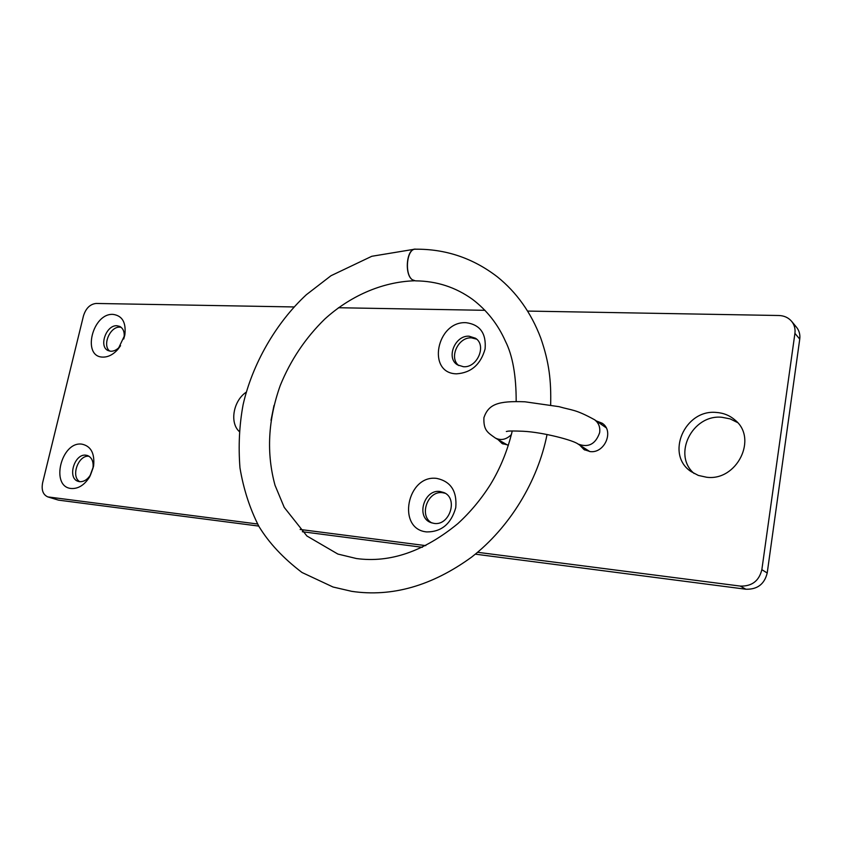 <?xml version="1.0" encoding="UTF-8"?>
<svg xmlns="http://www.w3.org/2000/svg" width="842" height="842" viewBox="0 0 842 842"><rect width="100%" height="100%" fill="white"/><g stroke="black" fill="none" stroke-linecap="round" stroke-linejoin="round"><path stroke-width="1.26" d="M584.864 450.07L581.422 446.197M596.294 420.937L602.083 423.179C614.376 430.725 604.83 453.543 590.158 451.596L584.001 449.565L579.738 445.113M503.053 444.029L499.801 440.598M508.431 445.123L502.116 443.545L497.98 439.545M716.279 412.443C684.599 409.18 665.117 454.68 691.061 471.573L698.344 475.425L706.575 477.235C736.887 481.424 758.253 438.314 734.95 419.99C729.677 415.432 723.446 412.927 716.279 412.443M737.518 422.547L730.109 418.874L721.857 417.274C692.261 414.201 672.137 454.975 694.124 473.509M113.081 314.392C92.42 312.877 81.632 356.997 102.819 357.103C108.271 357.187 113.375 354.514 118.112 349.093L124.826 334.99C126.279 322.57 122.374 315.708 113.081 314.392M123.753 339.01L123.963 338.074C124.816 332.401 123.427 328.517 119.774 326.422L116.954 325.749C106.176 324.77 98.43 346.862 108.26 350.64L110.849 351.251C114.112 351.293 117.154 349.693 119.974 346.462L120.564 345.715M121.153 327.317L119.89 327.17C110.039 326.254 101.893 345.609 109.828 351.135M246.243 392.162C233.455 400.592 229.434 422.516 239.181 431.43M81.885 444.144C61.203 441.05 50.015 486.855 71.223 488.497C78.285 488.928 84.41 485.087 89.599 476.961L93.609 465.963C94.851 453.354 90.947 446.081 81.885 444.144M85.958 455.196C74.422 453.322 66.971 478.309 78.201 481.361L79.611 481.677C83.842 481.908 87.494 479.614 90.568 474.793L92.957 468.247C93.715 461.774 91.936 457.553 87.621 455.575L85.958 455.196M89.094 456.301L89.031 456.29C78.443 454.522 70.412 476.604 79.822 481.698M436.83 478.424C407.023 474.235 396.35 529.313 426.757 531.923C441.461 531.955 451.133 523.871 455.754 507.684C457.164 491.223 450.849 481.466 436.83 478.424M439.987 491.486C424.2 489.044 415.706 516.977 430.62 522.503L434.009 523.398C449.607 526.113 458.501 498.453 443.966 492.591L439.987 491.486M445.207 493.275L442.545 492.696C427.568 490.349 418.495 516.167 431.946 522.977M466.163 322.697C436.609 320.76 426.399 373.438 456.532 373.827C471.099 372.848 480.624 364.575 485.087 348.998C486.381 333.39 480.077 324.623 466.163 322.697M469.11 336.211C455.027 335.053 445.681 358.166 457.543 364.891L463.395 366.712C477.309 368.101 486.992 345.209 475.467 338.242L469.11 336.211M476.604 339.147L471.52 337.863C458.227 336.779 448.565 357.871 458.816 365.596M477.593 552.299L740.286 586.085C751.885 586.421 759.074 580.948 761.852 569.666L767.209 573.002L799.742 339.105L794.922 333.358C795.49 328.79 794.395 324.78 791.627 321.339C788.428 317.634 784.176 315.687 778.892 315.508L527.65 311.077M761.852 569.666L794.922 333.358M484.981 310.319L338.431 307.73M294.026 306.951L96.135 303.457C90.126 304.109 85.905 308.225 83.484 315.803L42.626 482.75C41.269 490.033 43.005 494.749 47.836 496.906L257.578 523.998M300.131 529.471L425.778 545.627M49.004 497.169L58.466 500.127L258.736 526.082M302.341 531.734L422.389 547.3M475.33 554.162L745.854 589.221L740.286 586.085M271.019 420.295L273.997 405.486M791.627 321.339L796.469 327.191C799.216 330.601 800.3 334.579 799.742 339.105M767.209 573.002C764.462 584.159 757.347 589.568 745.854 589.221M58.466 500.127L47.836 496.906M597.936 422.074L602.872 423.779M416.243 249.2L415.201 249.106C406.497 248.579 404.139 274.829 412.454 279.807L415.485 280.86C436.693 281.028 455.754 287.238 472.667 299.468C487.013 310.424 497.938 324.349 505.442 341.263C512.641 355.535 516.22 375.627 516.178 401.539M415.569 249.2L415.327 249.2C406.623 248.674 404.276 274.924 412.591 279.902M506.337 431.472C508.105 431.662 503.905 430.472 523.135 431.262C543.164 432.251 573.434 440.303 577.98 443.997C588.358 447.965 595.578 444.197 599.641 432.672C600.357 427.147 598.662 422.842 594.578 419.748L606.145 427.768M511.41 434.535C506.379 439.587 501.053 440.766 495.443 438.082L507.642 445.123M92.957 468.247L93.609 465.963M90.568 474.793L89.599 476.961M123.963 338.074L124.826 334.99M119.974 346.462L118.112 349.093M495.443 438.082C487.581 432.514 483.434 430.388 483.908 417.674C488.56 404.171 497.938 400.771 524.934 401.792L559.046 406.665C572.413 410.559 574.981 409.012 594.578 419.748M577.98 443.997L589.832 451.575M414.506 280.775C381.142 281.902 349.346 296.752 324.802 319.044C305.414 338 290.553 360.176 280.218 385.573C268.009 419.958 266.282 453.207 275.029 485.297L284.238 507.4L306.909 535.996L337.863 554.057L356.45 558.541C390.067 563.098 423.852 551.468 457.827 523.64C470.215 512.304 481.066 499.295 490.381 484.613C500.274 468.394 507.579 450.512 512.262 430.946M547.047 434.514C537.796 481.098 509.926 527.324 471.604 557.12C432.041 585.853 392.098 597.262 351.777 591.358L333.032 587.011L301.994 572.486C283.238 558.214 268.872 542.827 258.873 526.324C249.811 508.547 243.517 489.065 239.97 467.889C238.275 446.207 239.317 425.136 243.106 404.686C252.305 364.081 275.955 322.875 306.351 294.721L330.99 275.723L371.785 256.284L415.201 249.106M415.327 249.2C445.607 248.895 472.93 258.094 497.296 276.797C516.63 292.342 531.07 312.656 540.638 337.737C549.394 362.744 551.215 381.279 550.657 404.97"/></g></svg>
